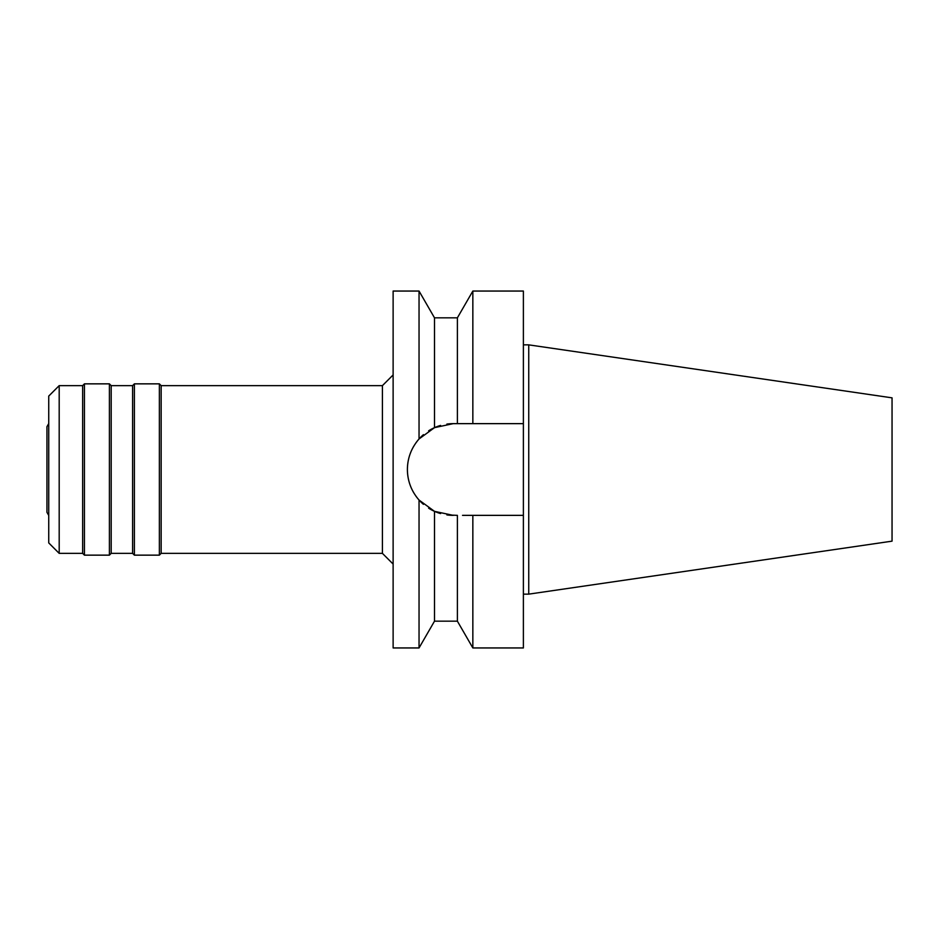 <?xml version="1.0" encoding="UTF-8"?>
<svg xmlns="http://www.w3.org/2000/svg" width="939" height="939" viewBox="0 0 939 939"><rect width="100%" height="100%" fill="white"/><g stroke="black" fill="none" stroke-linecap="round" stroke-linejoin="round"><path stroke-width="1.41" d="M48.734 423.583L46.95 426.67L46.95 512.33L48.734 515.417M48.734 396.082L48.734 542.918L59.192 553.364L59.192 385.636L48.734 396.082M393.124 564.069L382.419 553.364L382.419 385.636L161.156 385.636L161.156 553.364L159.372 555.149L159.372 383.851L134.383 383.851L134.383 555.149L132.599 553.364L132.599 385.636L111.189 385.636L111.189 553.364L109.405 555.149L109.405 383.851L84.428 383.851L84.428 555.149L82.644 553.364L82.644 385.636L59.192 385.636M82.644 553.364L59.192 553.364M84.428 383.851L82.644 385.636M109.405 555.149L84.428 555.149M111.189 385.636L109.405 383.851M132.599 553.364L111.189 553.364M134.383 383.851L132.599 385.636M159.372 555.149L134.383 555.149M161.156 385.636L159.372 383.851M382.419 553.364L161.156 553.364M393.124 374.931L382.419 385.636M447.703 423.982L446.882 424.088A45.858 45.858 0 0 1 453.267 423.642L434.499 427.656L419.04 438.959L419.04 291.055L393.124 291.055L393.124 647.945L419.04 647.945L419.04 500.041L434.499 511.344A45.858 45.858 0 0 1 428.63 508.187L434.499 511.344L453.267 515.358A45.858 45.858 0 0 1 446.882 514.912L457.387 515.358L457.387 621.172L434.499 621.172L419.04 647.945M419.04 438.959C411.376 447.821 407.503 457.997 407.397 469.5C407.503 481.003 411.376 491.179 419.04 500.041L423.184 504.126M408.148 477.74A45.858 45.858 0 0 1 408.148 461.26M410.39 453.208A45.858 45.858 0 0 1 414.029 445.767M415.672 443.231A45.858 45.858 0 0 1 423.442 434.663L419.076 438.936M434.499 427.656L428.63 430.813A45.858 45.858 0 0 1 440.602 425.426L434.499 427.656L434.499 317.828L419.04 291.055M439.945 513.387L440.602 513.574A45.858 45.858 0 0 1 434.499 511.344L434.499 621.172M423.442 504.337A45.858 45.858 0 0 1 415.66 495.745M414.029 493.245A45.858 45.858 0 0 1 410.39 485.792M462.528 515.358L472.845 515.358L472.845 647.945L523.387 647.945L523.387 515.358L467.681 515.358L523.387 515.358L523.387 291.055L472.845 291.055L472.845 423.642L467.681 423.642M434.499 317.828L457.387 317.828L457.387 423.642L523.387 423.642L453.267 423.642M464.84 423.642L462.528 423.642M528.739 344.859L892.05 397.843L892.05 541.157L528.739 594.141L528.739 344.859L523.387 344.859M528.739 594.141L523.387 594.141M457.387 317.828L472.845 291.055M457.387 621.172L472.845 647.945"/></g></svg>
